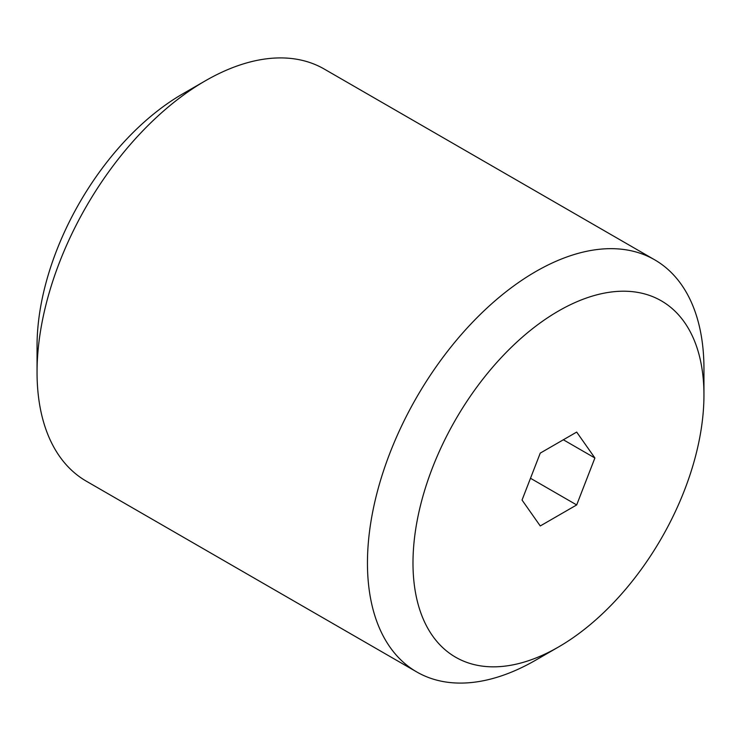 <?xml version="1.0" encoding="UTF-8"?>
<svg xmlns="http://www.w3.org/2000/svg" width="741" height="741" viewBox="0 0 741 741"><rect width="100%" height="100%" fill="white"/><g stroke="black" fill="none" stroke-linecap="round" stroke-linejoin="round"><path stroke-width="1.11" d="M703.95 395.027L703.95 368.74A237.944 137.372 120 0 0 654.673 259.813L324.271 69.061A237.944 137.372 120 0 0 205.294 80.843L182.527 93.987A205.748 118.792 120 0 0 37.05 345.973L37.05 372.26A237.944 137.372 120 0 0 86.327 481.187L416.729 671.939A237.944 137.372 120 0 0 535.706 660.157L558.473 647.013A205.748 118.792 120 0 0 703.95 395.027A205.748 118.792 120 0 0 558.464 311.035A205.748 118.792 120 0 0 412.987 563.012A205.748 118.792 120 0 0 558.473 647.013M205.294 80.843A237.944 137.372 120 0 0 37.05 372.26M654.673 259.813A237.944 137.372 120 0 0 471.313 323.558A237.944 137.372 120 0 0 367.453 563.012A237.944 137.372 120 0 0 416.729 671.939M594.893 457.994L576.683 504.936L540.254 525.962L522.044 500.055L540.254 453.112L576.683 432.077L594.893 457.994L563.345 439.774M576.683 504.936L530.491 478.269"/></g></svg>
